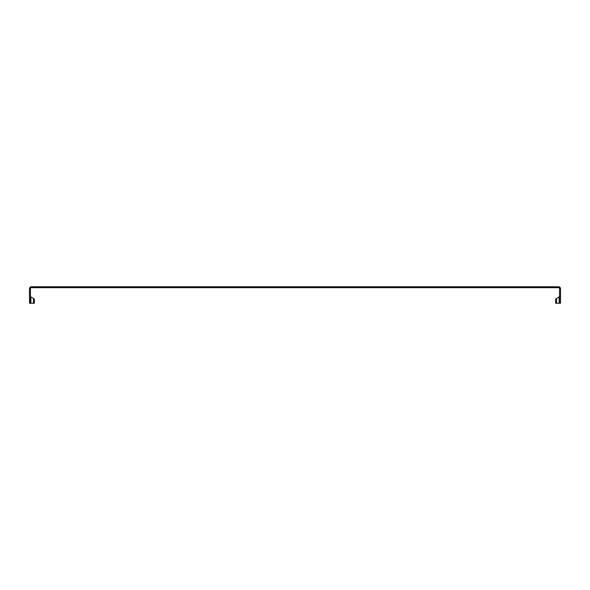 <?xml version="1.0" encoding="UTF-8"?>
<svg xmlns="http://www.w3.org/2000/svg" width="590" height="590" viewBox="0 0 590 590"><rect width="100%" height="100%" fill="white"/><g stroke="black" fill="none" stroke-linecap="round" stroke-linejoin="round"><path stroke-width="0.89" d="M559.114 296.918L559.114 303.238L555.625 303.238L555.625 300A1.844 1.844 0 0 1 556.547 298.4L559.114 296.918A0.922 0.922 0 0 0 559.578 296.114M559.114 303.238L560.5 303.238L560.5 288.606A1.844 1.844 0 0 0 558.656 286.762L31.344 286.762A1.844 1.844 0 0 0 29.5 288.606L29.5 303.238L34.375 303.238L34.375 300A1.844 1.844 0 0 0 33.453 298.4L33.453 303.238M30.887 303.238L30.887 296.918L33.453 298.4L30.887 296.918A0.922 0.922 0 0 1 30.422 296.114M34.375 303.238L34.375 300M30.422 303.238L30.422 288.606A0.922 0.922 0 0 1 31.344 287.684L558.656 287.684A0.922 0.922 0 0 1 559.578 288.606L559.578 303.238M556.547 303.238L556.547 298.4A1.844 1.844 0 0 0 555.625 300"/></g></svg>
